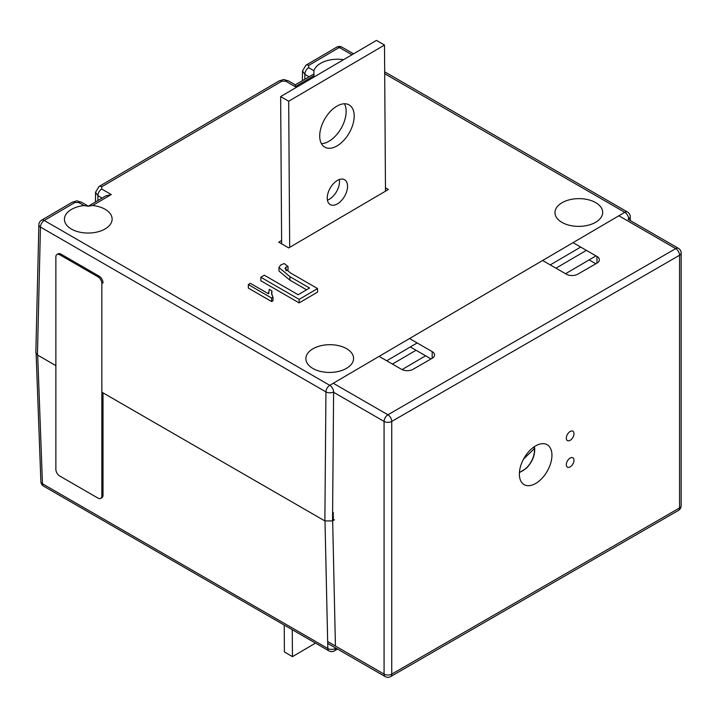 <?xml version="1.0" encoding="UTF-8"?>
<svg xmlns="http://www.w3.org/2000/svg" width="717" height="717" viewBox="0 0 717 717"><rect width="100%" height="100%" fill="white"/><g stroke="black" fill="none" stroke-linecap="round" stroke-linejoin="round"><path stroke-width="1.08" d="M339.32 179.528A14.367 8.29 -60 0 1 329.435 199.192A14.367 8.29 -60 0 1 327.427 200.133M337.322 180.478A14.367 8.29 -60 0 1 344.581 179.716A14.367 8.29 -60 0 1 346.795 191.179A14.367 8.29 -60 0 1 337.474 203.834A14.367 8.29 -60 0 1 330.214 204.596A14.367 8.29 -60 0 1 328.001 193.133A14.367 8.29 -60 0 1 337.322 180.478M344.438 103.777A24.387 14.08 -60 0 1 329.04 141.222A24.387 14.08 -60 0 1 321.413 143.651M336.82 106.197A24.387 14.08 -60 0 1 349.143 104.915A24.387 14.08 -60 0 1 352.907 124.373A24.387 14.08 -60 0 1 337.089 145.874A24.387 14.08 -60 0 1 324.756 147.155A24.387 14.08 -60 0 1 320.992 127.698A24.387 14.08 -60 0 1 336.82 106.197M289.677 247.365L288.691 101.231L384.5 45.054L385.486 191.188M281.638 243.843L280.643 96.58L376.452 40.403L384.5 45.054M280.643 96.58L288.691 101.231M315.498 643.122L292.455 656.638L292.267 629.705M292.455 656.638L284.407 651.986L284.219 625.063M570.149 466.892A5.422 3.128 120 0 0 573.69 462.124A5.422 3.128 120 0 0 572.856 457.778A5.422 3.128 120 0 0 570.149 458.046A5.422 3.128 120 0 0 566.609 462.823A5.422 3.128 120 0 0 567.434 467.161A5.422 3.128 120 0 0 570.149 466.892M570.149 440.346A5.422 3.128 120 0 0 573.69 435.569A5.422 3.128 120 0 0 572.856 431.222A5.422 3.128 120 0 0 570.149 431.491A5.422 3.128 120 0 0 566.609 436.268A5.422 3.128 120 0 0 567.434 440.614A5.422 3.128 120 0 0 570.149 440.346M535.653 483.491A23.034 13.3 120 0 0 550.701 463.191A23.034 13.3 120 0 0 547.17 444.737A23.034 13.3 120 0 0 535.653 445.875A23.034 13.3 120 0 0 520.605 466.175A23.034 13.3 120 0 0 524.136 484.629A23.034 13.3 120 0 0 535.653 483.491M542.626 260.495L566.313 274.172A8.129 4.696 0 0 0 577.812 274.172L596.974 263.112A8.129 4.696 0 0 0 599.358 259.787A8.129 4.696 0 0 0 596.974 256.471L573.044 242.66M379.105 356.376L401.52 369.318A8.129 4.696 0 0 0 413.019 369.318L432.181 358.258A8.129 4.696 0 0 0 434.556 354.933A8.129 4.696 0 0 0 432.181 351.617L409.524 338.541M410.312 346.956L431.025 358.921M589.123 259.904L595.827 263.775M533.807 447.067L534.362 448.609L523.571 459.05M519.449 472.162A16.742 9.671 120 0 0 526.412 467.923A16.742 9.671 120 0 0 534.362 448.609L534.398 447.489M59.699 475.989A5.422 3.128 60 0 1 55.863 469.357L55.863 256.937A5.422 3.128 60 0 1 56.984 254.454A5.422 3.128 60 0 1 59.699 254.723L98.023 276.852A5.422 3.128 60 0 1 101.85 283.493L101.85 495.904A5.422 3.128 60 0 1 100.73 498.387A5.422 3.128 60 0 1 98.023 498.118L59.699 475.989M56.984 254.454L58.14 253.791A5.422 3.128 60 0 1 60.846 254.06L99.17 276.188A5.422 3.128 60 0 1 103.006 282.83L101.85 283.493M103.006 392.844L103.006 495.241A5.422 3.128 60 0 1 101.877 497.723L100.73 498.387M334.454 519.78L332.536 520.901L324.873 520.936L101.85 392.181M36.128 353.759L40.878 481.636A5.422 3.155 -2.1 0 0 42.455 483.76L327.821 648.509L324.998 521.008M346.589 348.677A23.849 13.874 -0.4 0 0 320.418 345.836A23.849 13.874 -0.4 0 0 305.881 358.903A23.849 13.874 -0.4 0 0 312.863 368.457A23.849 13.874 -0.4 0 0 338.756 371.37A23.849 13.874 -0.4 0 0 353.571 358.581A23.849 13.874 -0.4 0 0 346.589 348.677M595.684 202.624A23.849 13.874 -0.4 0 0 569.513 199.774A23.849 13.874 -0.4 0 0 554.976 212.841A23.849 13.874 -0.4 0 0 561.958 222.395A23.849 13.874 -0.4 0 0 587.859 225.308A23.849 13.874 -0.4 0 0 602.674 212.519A23.849 13.874 -0.4 0 0 595.684 202.624M83.979 205.546A23.849 13.874 -0.4 0 0 64.431 219.51A23.849 13.874 -0.4 0 0 71.413 229.055A23.849 13.874 -0.4 0 0 97.306 231.976A23.849 13.874 -0.4 0 0 112.121 219.187A23.849 13.874 -0.4 0 0 105.139 209.283A23.849 13.874 -0.4 0 0 92.574 205.501L88.281 206.218L83.979 205.546L78.718 202.508A5.422 3.128 120 0 1 81.46 202.221C74.362 200.41 79.246 200.401 72.175 202.257L41.541 220.218A5.422 5.422 0 0 0 38.87 224.762A5.422 3.155 1.4 0 0 40.448 227.065L37.436 354.987L35.85 352.719L38.87 224.762M343.568 59.681A23.849 13.874 -0.4 0 0 313.921 70.714L313.921 75.715A23.849 13.874 -0.4 0 0 314.351 76.818M288.404 80.878A5.422 3.128 120 0 0 285.671 81.164L281.835 81.182A5.422 3.101 -120.4 0 0 279.119 80.913C286.065 79.067 281.44 79.076 288.404 80.878L295.234 84.821L313.553 74.192M271.913 290.896L271.519 293.154L272.971 297.223L272.998 300.755L271.635 301.552L248.342 288.1L248.324 284.577L250.412 283.349L268.624 293.862L269.225 289.345L271.913 290.896L271.779 294.92M288.028 266.509L285.886 267.181L284.99 268.427L290.6 273.016L317.55 288.575L317.577 292.106L299.159 302.906L260.836 280.777L260.818 277.246L264.295 275.203L298.147 294.75L309.592 288.037L289.91 276.672L278.958 267.513L280.714 265.003L284.21 263.533L288.028 266.509L288.046 270.031L285.913 270.703M306.571 289.802L289.937 280.204L278.976 271.044L278.958 267.513M385.468 187.836L388.354 189.503L288.709 247.93L278.752 242.176L281.62 240.491M333.253 512.521L333.306 520.452L332.536 520.901L333.611 391.93A5.422 3.101 0.5 0 1 325.948 391.894L40.448 227.065A5.422 3.128 120 0 1 44.257 220.486L329.748 385.316L624.785 212.313L384.688 73.699M55.863 365.625L37.436 354.987M565.543 273.724L595.961 255.888M402.04 369.596L425.602 355.784M392.441 364.075L416.021 350.255M555.962 268.194L586.381 250.358M285.886 267.181L285.904 269.915M317.55 288.575L299.141 299.374L299.159 302.906M299.141 299.374L260.818 277.246M272.971 297.223L271.618 298.021L271.635 301.552M271.618 298.021L248.324 284.577M102.074 198.08L97.915 195.678A5.422 3.128 120 0 1 101.715 189.019L111.269 194.54L105.838 195.866L88.281 206.218M295.252 86.632C295.234 84.256 295.225 84.274 295.225 86.676L285.671 81.164M351.93 54.779L339.293 47.492L308.66 65.453L308.66 67.685A5.422 3.128 120 0 0 304.859 74.335L304.815 79.202M327.714 643.4L385.199 676.597A5.422 3.128 -60 0 1 384.079 674.114L384.079 421.426A5.422 3.128 -60 0 1 387.915 414.784L675.728 248.62L618.87 215.79M385.199 676.597A5.422 5.422 0 0 0 390.622 676.597L678.443 510.423A5.422 5.422 0 0 0 681.15 505.727L681.15 253.038A5.422 3.128 180 0 1 679.564 255.252L391.742 421.426L391.742 674.114L679.564 507.941L679.564 255.252A5.422 3.128 -120 0 0 675.728 248.62A5.422 3.128 -60 0 1 678.443 248.351L628.074 219.277M333.611 392.289L384.079 421.426A5.422 3.128 180 0 0 391.742 421.426A5.422 3.128 -120 0 0 387.915 414.784L333.28 383.245M390.622 676.597A5.422 3.128 -120 0 0 391.742 674.114A5.422 3.128 180 0 1 384.079 674.114L327.66 641.545M432.181 358.258L432.181 351.617M596.974 263.112L596.974 256.471M681.15 505.727A5.422 3.128 180 0 1 679.564 507.941A5.422 3.128 -120 0 1 678.443 510.423M60.846 254.06L59.699 254.723M99.17 276.188L98.023 276.852M103.006 495.241L101.85 495.904M37.687 355.13L42.455 483.76A5.422 3.128 -60 0 0 43.585 486.126L328.942 650.884A5.422 3.128 -60 0 1 327.821 648.509A5.422 3.209 178.7 0 0 335.484 648.401L335.923 648.141M332.661 520.829L335.431 646.026M335.475 647.881L335.484 648.401A5.422 3.101 -120.4 0 1 334.391 650.857L337.492 649.046M41.541 220.218A5.422 3.101 -120.4 0 1 44.257 220.486L74.891 202.526L78.718 202.508M308.66 67.685L313.921 70.714M313.921 75.715L295.225 86.676M281.835 81.182L101.715 186.796L101.715 189.019M111.269 194.54L92.574 205.501M628.666 219.608L628.648 218.936A5.422 3.209 -1.3 0 0 630.234 216.606L630.324 220.567M580.68 247.069L550.253 264.905M417.16 342.941L386.732 360.785M324.873 520.936L325.948 391.894A5.422 3.128 120 0 1 329.748 385.316A5.422 3.101 59.6 0 1 333.611 391.93M289.91 276.672L289.937 280.204M95.451 201.961L95.531 192.264L97.915 195.678L97.871 200.536M309.018 76.737L304.859 74.335L302.475 70.92L302.395 80.618M74.891 202.526A5.422 3.101 -120.4 0 0 72.175 202.257M279.119 80.913L99 186.528A5.422 3.101 59.6 0 1 101.715 186.796M630.234 216.606A5.422 5.422 0 0 0 627.527 212.035A5.422 3.128 -60 0 0 624.785 212.313A5.422 3.101 59.6 0 1 628.648 218.936M339.293 47.492A5.422 3.128 -60 0 1 342.036 47.205A5.422 5.422 0 0 0 336.587 47.223A5.422 3.101 59.6 0 1 339.293 47.492M336.587 47.223L305.953 65.184A5.422 3.101 59.6 0 1 308.66 65.453M681.15 253.038A5.422 5.422 0 0 0 678.443 248.351M519.413 472.646L526.403 468.264C532.372 461.945 535.124 455.161 534.658 447.901M328.942 650.884A5.422 5.422 0 0 0 334.391 650.857M40.878 481.636A5.422 5.422 0 0 0 43.585 486.126M268.481 293.782L268.472 292.581M88.29 206.164L81.46 202.221M627.527 212.035L384.679 71.825M353.535 53.838L342.036 47.205M99 186.528L95.531 192.264M305.953 65.184L302.475 70.92"/></g></svg>
